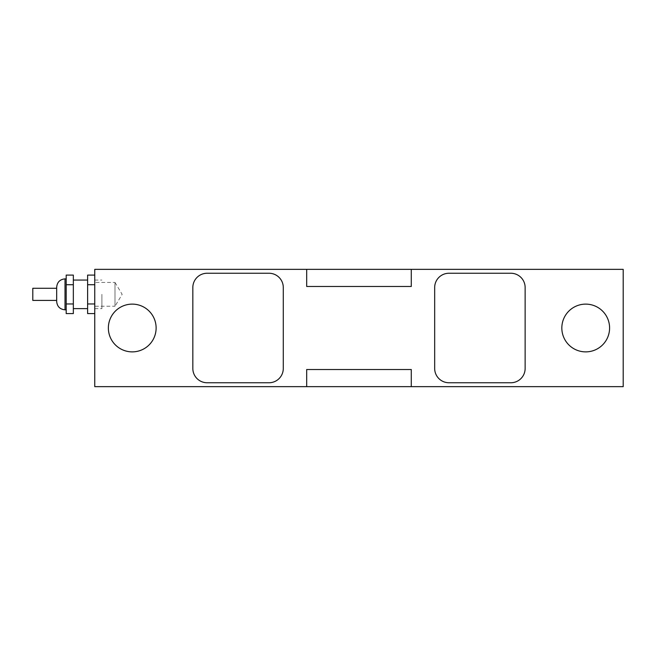 <?xml version="1.0" encoding="UTF-8"?>
<svg xmlns="http://www.w3.org/2000/svg" width="656" height="656" viewBox="0 0 656 656"><rect width="100%" height="100%" fill="white"/><g stroke="black" fill="none" stroke-linecap="round" stroke-linejoin="round"><path stroke-width="0.49" stroke-dasharray="3.28 2.46" d="M101.901 294.347L101.901 308.632L101.901 294.347M94.759 294.347L94.759 308.632L94.759 294.347M32.8 288.279L32.8 300.415M56.678 301.489L56.678 287.205M66.199 294.347L66.199 278.874L66.199 294.347M73.341 275.102L73.341 313.584M73.341 294.347L73.341 308.632L73.341 294.347M73.341 303.966L66.199 303.966L66.199 313.584M73.341 284.729L66.199 284.729L66.199 303.966M66.199 275.102L66.199 284.729M87.617 294.347L87.617 308.632L87.617 294.347M94.759 313.584L94.759 303.966L94.759 313.584M94.759 303.966L94.759 275.102L94.759 303.966L87.617 303.966L87.617 313.584M94.759 284.729L87.617 284.729L87.617 303.966M87.617 275.102L87.617 284.729M114.997 282.441L122.147 294.347L114.997 306.245L114.997 282.441L114.997 306.245L94.759 306.245L94.759 282.441L114.997 282.441M94.759 282.441L94.759 306.245M269.001 273.249L207.116 273.249A14.284 14.284 0 0 0 192.831 287.533L192.831 368.467A14.284 14.284 0 0 0 207.116 382.751L269.001 382.751A14.284 14.284 0 0 0 283.285 368.467L283.285 287.533A14.284 14.284 0 0 0 269.001 273.249L207.116 273.249A14.284 14.284 0 0 0 192.831 287.533L192.831 368.467A14.284 14.284 0 0 0 207.116 382.751L269.001 382.751A14.284 14.284 0 0 0 283.285 368.467L283.285 287.533A14.284 14.284 0 0 0 269.001 273.249L207.116 273.249A14.284 14.284 0 0 0 192.831 287.533L192.831 368.467A14.284 14.284 0 0 0 207.116 382.751L269.001 382.751A14.284 14.284 0 0 0 283.285 368.467L283.285 287.533A14.284 14.284 0 0 0 269.001 273.249M448.958 382.751L510.852 382.751L448.958 382.751A14.284 14.284 0 0 1 434.674 368.467A14.284 14.284 0 0 0 448.958 382.751L510.852 382.751A14.284 14.284 0 0 0 525.136 368.467L525.136 287.533L525.136 368.467A14.284 14.284 0 0 1 510.852 382.751A14.284 14.284 0 0 0 525.136 368.467L525.136 287.533A14.284 14.284 0 0 0 510.852 273.249L448.958 273.249L510.852 273.249A14.284 14.284 0 0 1 525.136 287.533A14.284 14.284 0 0 0 510.852 273.249L448.958 273.249A14.284 14.284 0 0 0 434.674 287.533L434.674 368.467L434.674 287.533A14.284 14.284 0 0 1 448.958 273.249A14.284 14.284 0 0 0 434.674 287.533L434.674 368.467A14.284 14.284 0 0 0 448.958 382.751M411.279 286.475L411.279 269.354L306.68 269.354L306.68 286.475L306.68 269.354L306.68 286.475L411.279 286.475L411.279 269.354L411.279 286.475M411.279 386.646L411.279 369.525L411.279 386.646L411.279 369.525L306.68 369.525L306.68 386.646L306.68 369.525L306.68 386.646L623.2 386.646L623.2 269.354L411.279 269.354M306.68 269.354L94.759 269.354L94.759 386.646L306.68 386.646M108.363 328A23.887 23.887 0 0 0 144.189 348.68A23.887 23.887 0 0 0 144.189 307.32A23.887 23.887 0 0 0 108.363 328M561.831 328A23.887 23.887 0 0 0 597.657 348.68A23.887 23.887 0 0 0 597.657 307.32A23.887 23.887 0 0 0 561.831 328M65.01 278.874L65.01 309.821M94.759 308.632L101.901 308.632M94.759 280.063L101.901 280.063"/><path stroke-width="0.98" d="M56.678 300.415L32.8 300.415L32.8 288.279L56.678 288.279M56.678 287.205L56.678 301.489C57.17 306.549 59.95 309.32 65.01 309.821L65.01 278.874C59.95 279.366 57.17 282.146 56.678 287.205M73.341 303.966L66.199 303.966L66.199 313.584L73.341 313.584L73.341 275.102L66.199 275.102L66.199 284.729L73.341 284.729M66.199 303.966L66.199 284.729M94.759 303.966L87.617 303.966L87.617 275.102L94.759 275.102M94.759 313.584L87.617 313.584L87.617 303.966M94.759 284.729L87.617 284.729M207.116 273.249L269.001 273.249A14.284 14.284 0 0 1 283.285 287.533L283.285 368.467A14.284 14.284 0 0 1 269.001 382.751L207.116 382.751A14.284 14.284 0 0 1 192.831 368.467L192.831 287.533A14.284 14.284 0 0 1 207.116 273.249M510.852 382.751L448.958 382.751A14.284 14.284 0 0 1 434.674 368.467L434.674 287.533A14.284 14.284 0 0 1 448.958 273.249L510.852 273.249A14.284 14.284 0 0 1 525.136 287.533L525.136 368.467A14.284 14.284 0 0 1 510.852 382.751M411.279 269.354L411.279 286.475L306.68 286.475L306.68 269.354L623.2 269.354L623.2 386.646L306.68 386.646L306.68 369.525L411.279 369.525L411.279 386.646M306.68 386.646L94.759 386.646L94.759 269.354L306.68 269.354M108.363 328A23.887 23.887 0 0 1 144.189 307.32A23.887 23.887 0 0 1 144.189 348.68A23.887 23.887 0 0 1 108.363 328M561.831 328A23.887 23.887 0 0 1 597.657 307.32A23.887 23.887 0 0 1 597.657 348.68A23.887 23.887 0 0 1 561.831 328M66.199 278.874L65.01 278.874M66.199 309.821L65.01 309.821M87.617 280.063L73.341 280.063M87.617 308.632L73.341 308.632"/></g></svg>
